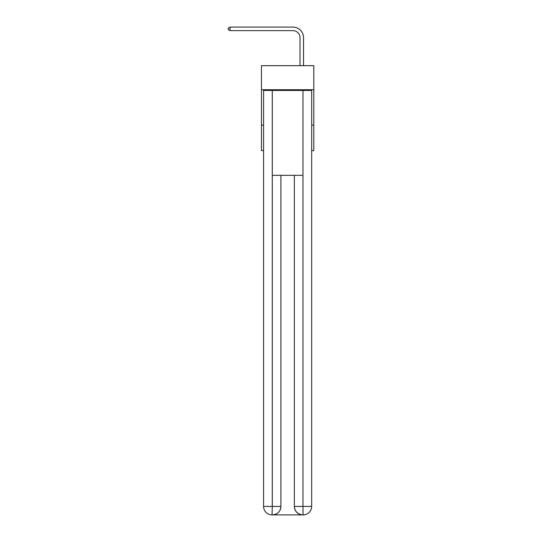 <?xml version="1.0" encoding="UTF-8"?>
<svg xmlns="http://www.w3.org/2000/svg" width="542" height="542" viewBox="0 0 542 542"><rect width="100%" height="100%" fill="white"/><g stroke="black" fill="none" stroke-linecap="round" stroke-linejoin="round"><path stroke-width="0.81" d="M313.798 89.735L313.798 65.684L261.447 65.684L261.447 89.735L313.798 89.735L313.798 150.574L311.677 150.574M263.575 125.107L261.447 125.107L261.447 89.735M313.798 125.107L311.677 125.107M261.447 125.107L261.447 150.574L263.575 150.574M300.004 65.684L300.004 37.71A7.073 7.073 0 0 0 292.931 30.637L230.038 30.637L228.202 29.573L228.202 28.164L230.038 27.1L292.931 27.1A10.61 10.61 0 0 1 303.54 37.71L303.54 65.684M272.064 514.9A8.489 8.489 0 0 1 263.575 506.411L272.274 506.411L272.064 514.9A8.489 8.489 0 0 1 263.575 506.411L263.575 90.446L272.274 90.446L272.274 175.337L302.978 175.337L302.978 90.446L272.274 90.446M302.978 90.446L311.677 90.446L311.677 506.411A8.489 8.489 0 0 1 303.188 514.9L302.836 514.9A8.489 8.489 0 0 1 294.347 506.411L294.347 175.337L294.347 506.411C294.78 511.418 297.605 514.243 302.836 514.9L272.267 514.9M280.905 175.337L280.905 506.411A8.489 8.489 0 0 1 272.416 514.9C277.667 514.351 280.492 511.519 280.905 506.411L280.905 175.337M294.347 506.411L302.978 506.411L303.039 514.9M300.004 37.71A7.073 7.073 0 0 0 292.931 30.637A7.073 7.073 0 0 1 300.004 37.71A7.073 7.073 0 0 0 292.931 30.637A7.073 7.073 0 0 1 300.004 37.71A7.073 7.073 0 0 0 292.931 30.637A7.073 7.073 0 0 1 300.004 37.71A7.073 7.073 0 0 0 292.931 30.637A7.073 7.073 0 0 1 300.004 37.71M230.038 27.1L292.931 27.1L230.038 27.1L292.931 27.1L230.038 27.1L292.931 27.1L230.038 27.1L292.931 27.1L230.038 27.1L230.038 30.637M280.905 506.411L272.274 506.411L272.274 175.337M302.978 175.337L302.978 506.411L311.677 506.411"/></g></svg>

